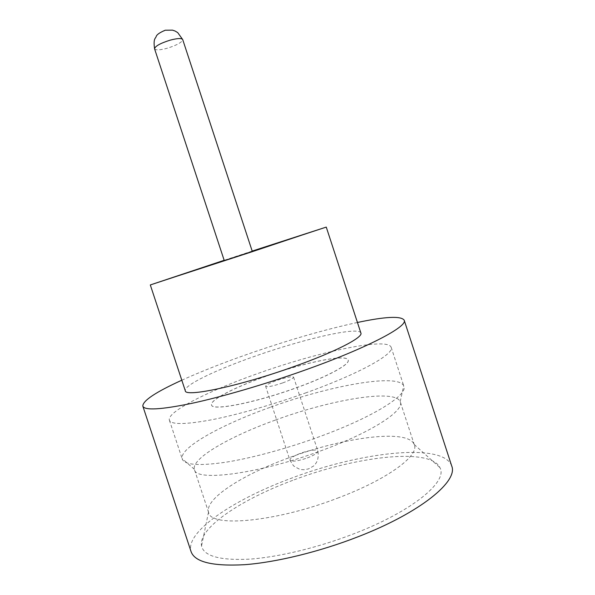 <?xml version="1.0" encoding="UTF-8"?>
<svg xmlns="http://www.w3.org/2000/svg" width="595" height="595" viewBox="0 0 595 595"><rect width="100%" height="100%" fill="white"/><g stroke="black" fill="none" stroke-linecap="round" stroke-linejoin="round"><path stroke-width="0.45" stroke-dasharray="2.98 2.23" d="M252.302 251.447L224.285 260.662M292.703 480.366C241.555 499.331 197.942 528.055 201.541 546.002C203.892 556.124 219.778 560.512 249.201 559.166C278.267 557.218 318.615 547.526 354.613 533.484C413.376 510.785 448.042 481.251 439.936 467.625C430.178 447.15 354.947 456.499 292.703 480.366M338.986 497.613C275.998 522.165 210.355 527.787 208.629 512.466L208.518 512.079C204.873 498.625 242.715 474.736 287.787 458.217C342.705 437.437 407.887 428.378 414.187 444.458L414.328 444.837C419.178 455.629 388.171 478.997 338.986 497.613M269.922 407.404C221.645 424.629 179.846 447.485 182.137 458.611L182.256 459.072C184.51 464.993 198.886 466.063 225.393 462.285C251.566 458.202 287.787 448.377 320.653 436.247C373.95 416.708 408.125 394.782 403.871 386.214L403.693 385.768C397.705 373.035 328.752 385.902 269.922 407.404M275.247 420.122C229.99 436.38 191.441 458.351 194.349 469.299L194.431 469.567C195.249 482.181 260.06 473.821 323.316 449.909C372.686 431.687 404.459 410.557 400.301 401.885L400.204 401.618C395.013 388.58 330.411 399.773 275.247 420.122M360.882 333.022C358.897 326.172 304.454 338.741 256.333 355.736C216.967 369.406 183.342 385.344 185.29 390.751M252.183 251.083L224.159 260.29M357.439 322.475C324.877 329.541 288.873 339.909 249.431 353.586C223.869 362.504 201.326 371.384 181.81 380.212M451.702 465.945C443.201 441.944 359.224 452.2 290.561 478.521C233.761 499.532 184.814 531.93 191.077 551.632M252.206 251.142L224.181 260.357M252.228 251.209L224.203 260.424M170.408 278.356L306.165 233.723M306.351 392.678C273.358 404.548 237.249 414.812 211.366 419.832C185.179 424.629 171.181 424.756 169.389 420.204C166.622 411.777 209.566 390.417 258.669 373.214C318.385 351.883 387.62 336.919 391.168 347.287C394.753 353.802 359.834 373.541 306.351 392.678M266.077 376.181C235.189 387.033 209.671 400.019 211.522 404.912C211.664 411.093 253.968 403.105 295.321 388.111C327.875 376.523 350.329 364.162 348.172 359.99C346.543 353.675 303.986 362.593 266.077 376.181M266.099 376.248C235.211 387.1 209.693 400.085 211.545 404.987C211.686 411.167 253.998 403.179 295.343 388.185C327.904 376.598 350.358 364.237 348.194 360.057C346.565 353.742 304.008 362.66 266.099 376.248M282.632 382.935C289.765 380.302 293.417 378.368 293.588 377.133C291.87 376.174 286.225 377.297 276.668 380.503C269.55 383.12 265.876 385.062 265.638 386.326C267.281 387.308 272.941 386.177 282.632 382.935M154.574 48.835C155.741 50.382 160.01 50.166 167.388 48.195C177.065 45.116 182.167 42.245 182.71 39.582M164.309 30.628L164.183 31.052L164.309 30.628M307.288 457.942C314.361 455.153 317.886 452.847 317.856 451.017C315.878 449.262 310.121 450.006 300.587 453.241C293.528 456.001 289.981 458.314 289.943 460.195C291.84 461.958 297.626 461.207 307.288 457.942M208.518 512.079L201.541 546.002M194.349 469.299L182.137 458.611M208.629 512.466L194.431 469.567M169.389 420.204L182.256 459.072M293.588 377.133L317.856 451.017C318.972 457.421 317.522 462.441 313.513 466.071L308.455 468.927L304.067 469.723L300.906 469.567C300.772 469.916 298.326 468.696 293.566 465.907L289.943 460.195L265.638 386.326M391.168 347.287L403.871 386.214M414.328 444.837L400.301 401.885M400.204 401.618L403.693 385.768M414.187 444.458L439.936 467.625"/><path stroke-width="0.89" d="M154.574 48.835L224.285 260.662L240.685 255.329L252.302 251.447L182.71 39.582C181.624 38.035 177.377 38.244 169.969 40.207C160.167 43.331 155.035 46.209 154.574 48.835C153.086 38.132 155.645 38.541 156.158 36.57C156.723 34.636 159.758 32.524 165.246 30.219L172.505 30.144L175.131 31.059L177.727 32.613L182.71 39.582M224.159 260.29L150.304 284.946L185.29 390.751C184.852 397.534 238.826 386.296 292.651 367.048C334.784 352.21 363.396 337.38 360.882 333.022L326.261 227.097L252.183 251.083M150.304 284.946L326.261 227.097M181.81 380.212C155.749 392.083 142.755 400.71 142.822 406.117C144.525 410.602 160.687 409.71 191.307 403.447C221.66 396.947 264.567 384.459 303.785 370.514C367.219 348.075 408.021 326.417 404.191 320.184C401.037 315.796 385.448 316.555 357.439 322.475M142.822 406.117L191.077 551.632C194.758 562.074 212.608 566.433 244.619 564.692C276.244 562.327 319.634 551.788 358.316 536.66C420.925 512.407 458.418 481.058 451.702 465.945L404.191 320.184M224.181 260.357L169.783 278.527L250.674 252.213L306.767 233.485L252.206 251.142M224.203 260.424L170.408 278.356M306.165 233.723L252.228 251.209"/></g></svg>
